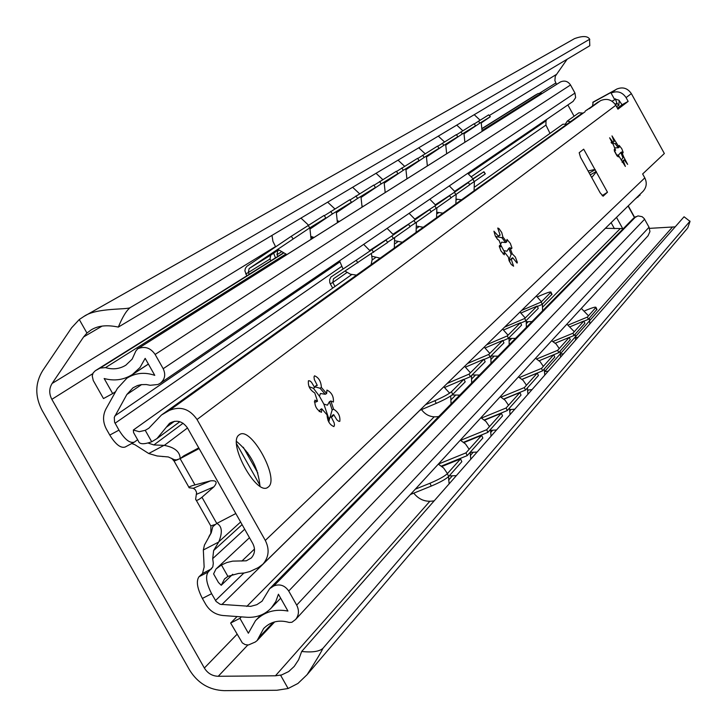 <?xml version="1.0" encoding="UTF-8"?>
<svg xmlns="http://www.w3.org/2000/svg" width="727" height="727" viewBox="0 0 727 727"><rect width="100%" height="100%" fill="white"/><g stroke="black" fill="none" stroke-linecap="round" stroke-linejoin="round"><path stroke-width="1.09" d="M687.169 228.623L307.103 674.674C315.772 661.152 321.043 652.373 322.933 648.339C319.353 651.546 312.274 652.592 301.678 651.483L298.624 659.743L294.235 666.414L288.71 671.539L281.622 674.947L275.433 675.792L218.245 676.283C212.275 676.074 207.64 673.32 204.36 668.031L51.844 399.341C48.963 393.752 49.045 388.463 52.108 383.465L83.614 336.937L86.931 333.048L91.193 329.885C98.036 325.632 107.078 324.696 118.337 327.086L589.797 45.719L589.533 38.985C587.48 35.887 582.481 35.768 574.539 38.622L83.887 316.454C96.527 307.394 128.034 310.011 130.442 307.448C126.598 310.256 122.563 316.799 118.337 327.086M83.887 316.454L79.279 319.526L71.609 327.786L42.675 370.643C35.05 383.147 34.851 396.369 42.066 410.31L189.583 670.04C197.78 683.244 209.34 690.114 224.261 690.65L276.86 690.259L288.11 688.514L297.934 683.462L307.103 674.674M130.442 307.448L589.324 39.44M675.201 226.851L649.547 228.36M301.678 651.483L684.062 216.773L690.041 221.399L687.715 227.987M574.094 116.238L567.86 104.961M556.518 84.423L554.883 80.615L555.283 76.226L567.124 59.251M322.933 648.339L689.678 221.562M246.98 453.784L247.707 452.767M635.025 199.207L640.051 194.981M310.147 228.56L325.841 217.973L324.124 215.41L291.309 236.257L246.889 266.282L245.399 268.29L244.881 270.808L246.78 275.842M330.703 211.393L332.412 213.929L351.45 202.206L349.796 199.725L324.324 215.701M355.948 195.963L357.593 198.426L375.432 187.448L373.823 185.04L349.969 199.998M379.594 181.514L381.184 183.895L397.923 173.589L396.369 171.263L373.987 185.294M401.795 167.955L403.34 170.263L419.079 160.567L417.571 158.313L396.533 171.499M422.678 155.196L424.168 157.432L438.999 148.299L437.536 146.109L417.716 158.531M442.352 143.174L443.806 145.345L457.801 136.731L456.383 134.595L437.681 146.318M481.392 122.845L490.325 116.711L488.671 114.866L474.313 123.899M488.671 114.866L490.325 116.711M460.927 131.823L462.336 133.932L475.567 125.789L474.186 123.717L456.511 134.795M325.841 217.973L309.802 227.851L249.143 268.517L248.307 272.543L269.981 259.03L270.926 260.72M269.981 259.03L270.798 255.095L278.414 249.961M275.469 257.867L273.643 253.178M490.025 116.893L479.856 123.145L478.484 121.091M351.45 202.206L336.519 212.275M332.412 213.929L310.256 228.869M278.65 250.179L277.778 250.77L278.686 250.215M375.432 187.448L361.201 197.035M357.593 198.426L336.628 212.566M397.923 173.589L384.347 182.741M381.184 183.895L361.301 197.299M419.079 160.567L406.093 169.318M403.34 170.263L384.438 182.995M438.999 148.299L426.567 156.678M424.168 157.432L406.184 169.555M457.801 136.731L445.878 144.755M443.806 145.345L426.658 156.896M479.856 123.145L464.199 133.686M475.567 125.789L464.126 133.495M462.336 133.932L445.96 144.964M277.905 256.349L276.96 254.677L277.778 250.77M245.726 273.961L248.307 272.543L249.279 274.279M441.943 466.47L460.564 458.91L461.827 461.681L448.659 476.494C445.669 479.247 439.871 482.446 431.256 486.081L410.401 494.514M583.854 321.034L584.871 323.279L573.985 335.52L572.949 333.23L583.854 321.034L570.504 326.587M460.564 458.91L447.369 473.668L448.659 476.494M415.29 489.189L429.957 483.255C438.572 479.611 444.379 476.421 447.369 473.668M463.971 442.543L481.628 435.355L465.962 452.876L467.216 455.62L482.855 438.027L481.628 435.355M447.441 473.586L443.688 468.07L438.317 464.117L465.962 452.876M484.582 420.151L501.366 413.281L486.69 429.702L487.899 432.356L502.548 415.88L501.366 413.281M460.636 440.326L486.69 429.702M503.911 399.132L519.887 392.571L506.11 407.983L507.273 410.555L521.032 395.088L519.887 392.571M481.519 418.043L506.11 407.983M522.068 379.367L537.308 373.087L524.349 387.591L525.476 390.081L538.416 375.532L537.308 373.087M501.085 397.142L524.349 387.591M539.161 360.746L553.72 354.731L541.506 368.398L542.606 370.825L554.801 357.102L553.72 354.731M519.46 377.486L541.506 368.398M555.274 343.189L569.214 337.41L557.682 350.305L558.745 352.668L570.259 339.718L569.214 337.41M536.735 358.965L557.682 350.305M553.02 341.49L572.949 333.23M568.405 324.978L587.398 317.081L588.397 319.307L596.894 309.393M584.817 310.783L587.089 309.838C592.687 307.566 595.658 306.739 595.976 307.367L596.967 309.557M587.398 317.081L595.976 307.367M441.443 466.071L467.216 455.62M463.608 442.252L487.899 432.356M484.336 419.942L507.273 410.555M503.756 399.005L525.476 390.081M521.995 379.312L542.606 370.825M553.729 354.74L558.745 352.668M569.25 337.482L573.985 335.52M583.917 321.17L588.397 319.307M208.204 571.985L199.016 576.729C196.017 580.982 197.144 588.225 202.37 598.439L205.714 604.337C209.767 610.971 215.519 614.697 222.989 615.515L246.926 617.278C256.695 617.805 264.846 614.678 271.371 607.89L275.778 601.574L278.432 594.223L287.937 611.053C275.015 608.635 264.21 611.834 255.522 620.64L248.361 633.217L239.928 618.332L230.641 623.048L242.345 642.922L245.199 644.631L248.407 644.994L255.232 642.032L257.094 640.605L263.61 628.564C270.535 621.567 279.059 619.531 289.192 622.448L291.918 622.276L295.598 619.504C298.97 615.196 299.333 610.398 296.689 605.128L288.719 591.024C284.784 585.344 279.795 583.654 273.761 585.962L269.608 588.716L262.038 601.202L256.822 604.682L250.679 606.363L220.181 604.31L216.119 601.474L211.621 593.695C206.386 583.472 205.241 576.238 208.204 571.985L212.811 566.906L213.302 563.298L212.711 558.618L244.69 529.22M109.786 435.073L118.964 430.13L114.575 422.214L114.284 417.353L126.861 394.497L132.977 387.818L137.476 385.555L141.174 384.647L146.327 384.538L150.189 385.283L157.995 384.501L160.403 383.138C164.956 379.321 165.883 374.514 163.184 368.707L155.133 354.449C150.498 347.77 144.691 345.879 137.73 348.778L135.831 351.059L132.15 359.129L125.88 365.154C119.646 368.998 112.858 369.816 105.524 367.608L100.135 368.071L95.282 370.743L93.183 372.887L92.229 375.814L93.238 380.475L103.488 398.569L112.676 393.571L104.161 378.522C114.403 381.275 123.826 379.93 132.432 374.487L140.029 367.489L145.164 358.356L154.778 375.359C144.709 371.906 135.395 372.86 126.852 378.222L117.401 388.445L105.96 408.947C102.625 415.48 102.78 422.205 106.415 429.13L109.786 435.073C115.629 444.479 120.764 448.459 125.198 447.014L133.823 442.361M199.016 576.729L202.506 573.503L204.142 567.06L203.333 549.994L204.451 545.05L211.239 532.846L212.784 526.684L216.773 523.44L201.961 497.25L213.856 486.863C217.736 482.237 216.601 480.238 210.466 480.874L193.318 488.299L189.202 487.79C188.075 487.254 189.992 486.29 194.972 484.9L210.466 480.874M242.082 524.612L213.629 550.548L212.711 558.618M148.317 443.106L153.87 444.942L163.984 445.36L148.717 453.512L134.822 444.651L131.714 443.525M542.642 138.63L538.198 141.792M137.63 439.744L134.341 442.116C129.933 443.543 124.808 439.544 118.964 430.13M549.994 133.395L545.95 125.08L471.605 176.516M296.689 605.128L649.047 227.242L649.947 231.586L648.002 235.821M649.047 227.242L644.24 218.609L642.123 216.682L637.988 215.901L633.535 218.227L269.881 588.434M623.348 228.587L605.409 228.305L536.372 296.025M546.922 119.255L545.986 120.846L545.95 125.08M163.184 368.707L574.975 93.056L575.639 97.609L573.121 101.371L160.403 383.138M574.975 93.056L570.522 84.977C567.932 81.206 564.579 80.197 560.472 81.951L560.108 82.16M542.26 93.429L538.18 93.519L535.108 95.237M239.928 618.332L241.373 616.869M230.641 623.048L237.066 616.551M112.676 393.571L115.629 391.626M199.125 448.568L180.169 458.637C180.032 451.803 174.753 447.387 164.32 445.378L163.984 445.36M148.717 453.512L157.087 455.965L168.319 456.956L174.298 459.673L176.452 459.891L180.169 458.637L183.731 455.865L198.744 447.887M201.961 497.25C198.008 500.449 195.899 501.094 195.654 499.195L196.599 492.443L195.318 489.762L193.318 488.299M235.821 513.526L216.81 523.422C222.017 526.066 222.698 532.173 218.836 541.76L240.61 522.013M256.122 469.996L257.031 470.623M236.602 443.852L259.993 485.327M257.867 473.086L243.291 447.241M213.629 550.548L218.836 541.76M357.884 262.801L356.23 260.302L330.939 277.023L329.622 279.668L329.804 282.694L330.294 283.83L332.784 282.485L333.539 278.695L387.655 242.482L386.046 240.028L369.97 250.533M386.046 240.028L356.23 260.302M408.556 224.316L391.808 236.011L393.407 238.438L410.119 226.688L408.556 224.316L393.207 234.339M391.808 236.011L369.861 250.342M429.712 209.558L413.972 220.545L415.517 222.898L431.22 211.857L429.712 209.558L415.026 219.145M413.972 220.545L393.107 234.167M449.604 195.663L434.791 206.005L436.3 208.295L451.076 197.898L449.604 195.663L435.546 204.86M434.791 206.005L414.926 218.981M485.309 173.808L483.6 171.945L454.793 191.246M483.6 171.945L473.123 178.669M468.37 182.577L454.402 192.319L455.856 194.536L469.796 184.74L468.37 182.577L454.884 191.392M454.402 192.319L435.455 204.705M484.991 174.062L474.304 181.568L472.895 179.415M393.407 238.438L387.527 242.282M415.517 222.898L409.992 226.497M436.3 208.295L431.102 211.684M474.304 181.568L469.687 184.585M455.856 194.536L450.967 197.735M346.943 272.498L332.784 282.485L335.011 286.456M330.294 283.83L332.693 288.11M521.168 312.919L537.171 306.04L538.253 308.384L525.857 320.852L520.65 323.088M444.77 387.409L463.971 379.24L465.198 381.875L452.721 394.425C449.895 396.815 444.388 399.795 436.218 403.385L419.733 410.373M464.044 379.394L470.314 376.731L485.173 361.773L483.991 359.22L469.097 374.114L470.314 376.731M484.1 359.456L489.98 356.948L503.938 342.899L502.793 340.427L488.798 354.412L489.98 356.948M502.93 340.727L508.455 338.355L521.604 325.133L520.487 322.724L507.319 335.901L508.455 338.355M537.362 306.449L542.269 304.34L551.947 294.253M425.522 404.694L434.955 400.686C443.134 397.106 448.632 394.116 451.467 391.744L452.721 394.425M463.971 379.24L451.467 391.744M537.171 306.04L524.749 318.462L525.857 320.852M537.498 296.825L541.951 294.908C547.704 292.481 550.712 291.554 550.975 292.136L541.197 302.014L542.269 304.34M465.689 367.035L483.991 359.22M447.187 383.438L469.097 374.114M485.318 347.897L502.793 340.427M467.516 363.5L488.798 354.412M503.784 329.894L520.487 322.724M486.627 344.752L507.319 335.901M504.629 327.105L524.749 318.462M521.613 310.447L541.197 302.014M153.551 423.296L148.835 428.23L145.236 430.329L151.716 441.78L156.977 438.581L169.527 423.323C176.452 419.461 182.432 420.997 187.466 427.921L252.823 543.623C255.477 549.012 254.968 553.801 251.278 557.982L246.299 560.808L232.695 561.135L226.851 562.544L221.444 564.997L227.887 576.384L238.483 573.458L244.308 572.976L249.915 571.54L258.239 567.633L262.874 564.216C268.89 557.255 269.708 549.321 265.31 540.434L197.044 419.506C189.692 408.919 180.469 405.884 169.391 410.401L161.503 414.99L153.551 423.296M151.716 441.78C143.864 444.56 139.439 444.361 138.457 441.198L133.586 432.592L133.341 430.03L139.22 431.684L145.236 430.329M227.887 576.384L224.516 578.983L221.235 585.28L218.436 582.463L213.593 573.903L215.983 569.005L221.444 564.997M197.044 419.506L615.814 105.297L617.941 109.168L628.155 101.389L626.074 97.6C622.221 91.993 617.223 90.493 611.08 93.083L616.541 89.167C622.621 86.595 627.565 88.085 631.363 93.629L664.351 153.515L642.641 173.971L644.804 177.888C647.166 182.804 646.585 187.284 643.077 191.31L262.874 564.216M615.814 105.297C611.88 99.572 606.781 98.036 600.511 100.68L585.244 111.049M565.179 124.344L567.269 121.1L578.919 112.803L582.7 113.067M133.341 430.03L351.668 274.597M372.151 260.012L375.477 257.64M395.315 243.518L397.823 241.737M417.062 228.042L418.843 226.769M437.509 213.474L438.645 212.666M456.783 199.752L457.338 199.362M474.976 186.803L562.889 124.217L566.851 124.253M582.763 113.03L580.182 114.684M567.269 121.1L570.468 121.654M603.183 196.163L600.22 192.919L580.546 157.332L579.183 152.725L583.69 149.18L607.481 192.237L603.083 196.217M268.399 486.908L267.827 487.344C256.613 496.396 227.078 442.534 239.083 434.91L239.528 434.601C250.851 426.022 279.804 478.511 268.399 486.908M333.584 409.183C338.3 412.064 340.372 416.117 339.818 421.324L338.782 421.333L336.883 419.861L333.702 414.644L332.484 416.526L331.176 416.862L334.129 422.741L334.502 424.941L333.92 426.595C329.704 424.877 327.414 420.969 327.059 414.853L321.743 408.774L321.443 412.327C316.618 409.91 314.437 405.848 314.891 400.15L317.508 401.231L314.764 392.953C309.966 390.017 307.857 385.937 308.448 380.73L309.966 380.948L311.465 382.229L314.691 387.509L315.9 385.71L317.272 385.392L314.337 379.576L314.009 376.85L314.546 375.804C318.762 377.558 321.043 381.448 321.389 387.464L326.659 393.525L326.941 390.054C331.648 392.471 333.793 396.46 333.393 402.049L330.84 400.977L333.584 409.183L332.157 409.937L329.567 418.816M512.235 253.805L515.343 257.013L517.342 262.365L517.07 263.101L512.662 257.703L512.026 258.894L511.172 259.012L513.589 266.2L511.29 264.51L509.154 260.793L508.391 257.149L504.565 252.26L504.284 254.804L500.885 250.833L499.295 246.208L499.576 245.435L501.339 246.462L499.031 240.292L497.65 239.456L495.314 236.057L493.942 231.213L498.622 236.411L499.249 235.266L500.14 235.157L497.741 228.051L498.931 228.514L501.712 232.476L502.93 237.057L506.737 241.927L507.001 239.437L510.345 243.372L511.926 247.925L511.654 248.698L509.927 247.671L512.235 253.805L511.117 254.405L508.891 260.13M623.693 156.859L627.646 164.393L624.22 159.876L623.239 160.731L625.356 166.438L618.186 154.996L618.368 156.896L616.978 155.842L614.424 151.134L614.279 149.335L615.587 150.28L613.606 145.364L609.626 137.803L613.097 142.365L614.097 141.538L611.998 135.894L619.14 147.29L619.177 145.409L621.767 148.69L623.148 152.325L623.012 152.906L621.721 151.97L623.693 156.859L621.249 160.113M591.705 177.524L596.285 171.99M602.129 195.654L607.481 192.237M594.886 169.455L588.098 170.99M617.423 108.223L622.039 104.724L618.895 100.181L614.233 98.808L611.08 93.083M236.593 441.453C250.497 453.13 258.294 468.034 259.966 486.172M329.304 420.106L323.842 404.076L319.417 396.197L313.382 388.209M504.956 252.86L500.449 244.445M617.096 155.905L614.524 150.753M592.523 105.833L593.168 102.234M619.195 100.426L618.841 105.315L616.914 103.198L615.36 98.799M622.039 104.724L628.155 101.389M221.235 585.28L232.731 574.266M331.557 416.844L332.275 415.399L333.702 414.644M319.417 396.197L320.443 393.498L325.242 394.279L319.971 388.218L314.945 386.837M314.691 387.509L313.264 388.273L308.984 386.619M315.373 386.155L317.272 385.392M317.508 401.231L316.072 401.995L314.3 401.886M319.226 411.627L320.307 409.528L321.743 408.774M328.786 422.069L329.74 417.616L331.176 416.862M332.157 409.937L329.422 401.731L327.45 405.184L323.842 404.076M319.971 388.218L321.389 387.464M325.242 394.279L326.659 393.525M329.422 401.731L330.84 400.977M511.426 258.794L512.662 257.703M500.503 244.536L501.603 242.2L505.619 242.527L501.812 237.656L497.741 236.884M498.622 236.411L497.495 237.011L495.369 236.166M498.831 235.73L500.14 235.157M501.339 246.462L499.376 246.971M502.984 253.868L504.565 252.26M511.544 258.303L511.317 259.03M509.609 261.765L510.054 259.603L511.172 259.012M511.117 254.405L508.809 248.27L506.946 251.215L503.884 250.624M501.812 237.656L502.93 237.057M505.619 242.527L506.737 241.927M508.809 248.27L509.927 247.671M623.293 160.367L624.22 159.876M614.506 147.854L618.223 147.79L615.26 143.728L611.516 143.137M613.097 142.365L612.179 142.865L611.089 142.419M613.179 142.038L614.097 141.538M615.587 150.28L614.297 150.725M617.069 155.96L618.186 154.996M622.103 162.312L622.312 161.23L623.239 160.731M622.775 157.359L620.803 152.461L618.341 155.242M617.768 155.215L616.478 154.651M615.26 143.728L616.178 143.237M618.223 147.79L619.14 147.29M620.803 152.461L621.721 151.97M79.279 319.526L86.931 333.048M280.577 675.21L288.11 688.514M83.614 336.937L102.053 326.132M275.433 675.792L429.793 501.339M448.577 480.111L452.085 476.14M470.278 455.584L472.95 452.557M490.589 432.629L492.524 430.439M509.645 411.091L510.927 409.646M527.557 390.853L528.247 390.063M544.741 371.433L560.317 353.822M560.617 353.486L575.348 336.837M575.62 336.528L589.57 320.771M589.824 320.48L672.257 227.315M218.245 676.283L247.78 645.04M204.36 668.031L237.02 634.308M51.844 399.341L92.802 373.642M539.834 93.02L555.755 83.032M52.108 383.465L275.478 246.58M489.48 115.439L556.191 74.563M634.407 217.464L628.083 206.014M622.766 228.714L616.505 217.373M637.97 197.181L637.661 196.626M639.942 195.236L639.633 194.691M614.433 228.678L611.107 222.662M293.072 238.883L291.309 236.257M309.802 227.851L308.048 225.234M249.143 268.517L270.798 255.095M276.96 254.677L281.14 252.069M595.776 307.703L596.767 309.902M429.957 483.255L431.256 486.081M202.37 598.439L211.621 593.695M243.863 573.049L215.501 600.538M183.086 423.241L153.87 444.942M341.436 266.591L115.057 423.232M258.53 637.942L273.234 622.321M288.719 591.024L644.622 219.218M273.761 585.962L635.989 216.555M272.262 586.734L635.107 217.028M246.78 606.427L434.164 416.871M451.367 399.468L455.302 395.488M471.968 378.631L475.149 375.414M491.307 359.065L493.824 356.521M509.509 340.654L511.417 338.727M526.657 323.306L528.029 321.925M542.842 306.93L619.967 228.905M419.861 410.319L221.79 604.61M545.986 120.846L468.551 173.844M339.736 262.002L114.893 415.88M126.861 394.497L141.638 384.583M155.133 354.449L570.522 84.977M137.73 348.778L560.472 81.951M137.467 348.924L560.317 82.033M105.524 367.608L285.62 254.205M311.283 238.047L312.81 237.093M337.619 221.462L338.246 221.072M482.283 130.369L541.342 93.183M100.135 368.071L283.294 253.269M482.41 128.47L538.18 93.519M95.628 370.534L283.03 253.141L95.282 370.743M482.41 128.252L535.49 95.001M164.32 445.378L187.484 427.967M328.004 420.506L329.195 419.47M194.972 484.9L180.132 458.655M213.856 486.863L196.681 494.242M196.145 500.058L210.757 525.885L214.838 524.603M171.617 458.301L174.08 461.054L178.042 459.546M218.673 542.042L203.333 549.994M211.666 568.778L202.506 573.503M210.894 526.13L210.848 533.527M373.614 252.351L371.979 249.852M434.955 400.686L436.218 403.385M550.721 292.49L551.775 294.78M166.247 427.303L174.471 421.269M165.32 412.591L582.672 113.085M587.007 109.977L598.203 101.944M169.391 410.401L585.053 111.785M589.361 108.686L600.511 100.68M631.363 93.629L626.074 97.6M265.31 540.434L644.804 177.888M590.251 174.889L596.285 171.454M589.252 173.081L595.286 169.645M614.897 90.348L592.787 102.443M615.333 99.39L612.016 101.198M616.914 103.198L615.115 104.179M617.223 103.688L615.433 104.661M241.873 561.071L254.486 549.049M589.533 38.985L589.788 39.449M689.796 220.944L690.041 221.399M640.087 195.045L639.796 194.527M628.255 205.841L634.598 217.328M449.113 483.873L448.532 476.621M413.772 493.151C419.07 499.812 425.886 502.366 434.21 500.812M470.769 459.255L470.205 452.249M469.142 449.313L465.516 443.979L460.318 440.162M449.159 475.921L456.356 475.64M491.034 436.218L490.498 429.43M489.471 426.595L485.945 421.433L480.92 417.734M470.242 452.367L477.094 452.067M510.054 414.599L509.527 408.029M508.527 405.275L505.12 400.268L500.24 396.697M490.716 430.348L496.541 429.957M527.929 394.279L527.411 387.9M526.448 385.237L523.14 380.385L518.406 376.913M509.881 409.619L514.816 409.183M544.759 375.141L544.259 368.952M543.323 366.363L540.106 361.655L535.508 358.293M527.857 390.063L532.028 389.617M560.635 357.093L560.153 351.077M559.245 348.56L556.119 343.989L551.648 340.727M544.759 371.597L548.267 371.161M575.639 340.036L575.166 334.193M574.285 331.739L566.896 324.124M560.681 354.131L563.607 353.722M589.842 323.897L589.379 318.208M588.516 315.827L581.327 308.412M575.711 337.592L578.119 337.21M311.074 239.337L309.847 227.824M308.384 225.034L300.96 218.1M271.998 235.375L272.934 241.382L275.651 246.826M277.687 249.261L286.911 254.586M337.419 222.707L336.237 211.575M334.829 208.876L327.65 202.17M311.41 236.566L314.055 237.456M362.073 207.15L360.928 196.372M359.565 193.755L352.622 187.266M337.682 220.872L339.454 221.426M385.192 192.555L384.092 182.113M382.765 179.578L376.041 173.29M362.246 206.095L363.273 206.395M406.92 178.851L405.848 168.709M404.575 166.256L398.051 160.149M427.367 165.938L426.34 156.096M425.095 153.715L418.77 147.79M446.66 153.76L445.66 144.2M444.451 141.883L438.308 136.131M464.88 142.265L463.917 132.968M462.745 130.706L456.765 125.108M482.119 131.387L481.183 122.336M480.038 120.137L474.231 114.684M280.667 598.185L271.371 607.89M260.775 615.187L256.44 619.686M257.094 640.605L274.688 621.885M264.264 627.874L263.61 628.564M295.598 619.504L648.211 235.593M137.276 349.033L560.199 82.096M482.41 128.243L535.29 95.119M148.39 364.045L132.432 374.487M148.417 364.109L126.852 378.222M125.198 447.014L134.086 442.252M188.956 487.344L174.18 461.227M163.266 456.556L162.385 456.501M208.913 536.617L210.975 533.064M550.975 292.136L552.029 294.417M485.318 173.826L483.928 171.708M451.058 403.994L450.731 395.951M449.622 393.162L443.815 386.746M421.506 409.619C425.868 415.462 431.629 417.752 438.781 416.489M471.669 383.011L471.459 375.577M470.414 372.797L464.653 366.308M452.112 394.961L459.773 395.115M491.016 363.309L490.816 356.112M489.807 353.413L484.218 347.124M472.114 374.923L479.484 375.05M509.218 344.78L509.018 337.791M508.046 335.174L502.621 329.077M490.87 356.048L498.031 356.175M526.375 327.314L526.184 320.525M525.23 317.981L519.959 312.065M509.173 338.418L515.507 338.382M542.569 310.829L542.387 304.231M541.461 301.76L536.335 295.998M526.457 321.743L532 321.588M371.124 264.637L372.188 259.275L371.433 253.841M370.252 251.033L363.673 244.363M339.545 260.839L343.008 268.935M345.116 271.135L350.432 274.215L356.503 275.124M394.316 247.998L394.634 237.575M393.48 234.839L387.109 228.36M371.997 256.267L380.148 258.158M416.089 232.386L416.398 222.28M415.29 219.618L409.11 213.338M395.288 240.819L402.358 242.236M436.573 217.691L436.872 207.886M435.791 205.305L429.802 199.216M417.089 226.188L423.241 227.251M455.865 203.851L456.165 194.327M455.12 191.819L449.304 185.903M437.554 212.329L442.916 213.138M474.086 190.783L474.377 181.523M473.359 179.087L467.706 173.335M456.82 199.207L461.491 199.816M179.842 421.696L156.977 438.581M580.473 114.484L161.967 414.663M267.827 487.344L267.182 487.681M615.978 89.566L592.896 102.198M618.841 105.315L616.523 106.587M224.97 578.547L224.516 578.983M249.479 537.707L216.619 568.414"/></g></svg>
